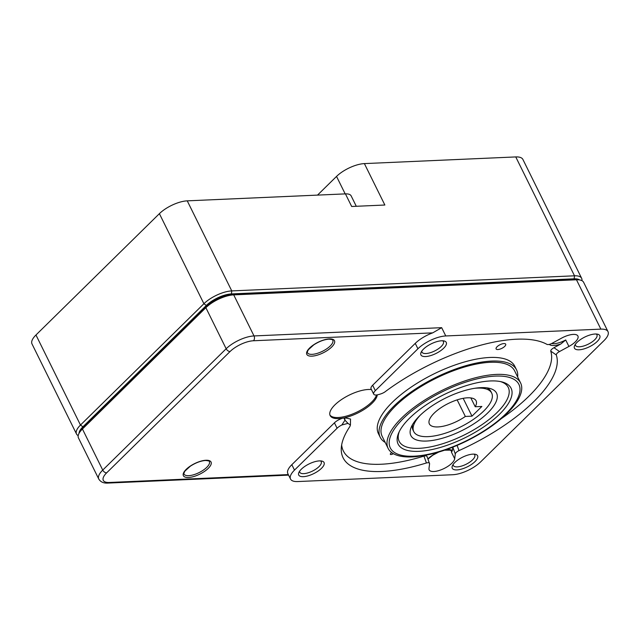 <?xml version="1.0" encoding="UTF-8"?>
<svg xmlns="http://www.w3.org/2000/svg" width="640" height="640" viewBox="0 0 640 640"><rect width="100%" height="100%" fill="white"/><g stroke="black" fill="none" stroke-linecap="round" stroke-linejoin="round"><path stroke-width="0.96" d="M317.52 195.112L336.536 176.416L345.176 193.888M581.92 280.648A21.728 8.272 153.7 0 0 581.648 278.32L522.896 159.44A21.728 8.272 153.7 0 0 515.76 156.928L364.384 163.6A21.728 8.272 153.7 0 0 336.536 176.416M581.648 278.32A21.728 8.272 153.7 0 0 574.512 275.808L231.76 290.904A21.728 8.272 153.7 0 0 203.904 303.72L80.48 425.056A21.728 8.272 153.7 0 0 76.512 434A21.728 8.272 153.7 0 0 78.2 435.632M79.048 433.232A19.552 7.448 -26.3 0 1 82.92 426.792L206.344 305.456A19.552 7.448 -26.3 0 1 231.416 293.92L574.168 278.824A19.552 7.448 -26.3 0 1 579.496 279.864M76.512 434L32 343.936A21.728 8.272 -26.3 0 1 35.968 334.992L159.392 213.664A21.728 8.272 -26.3 0 1 187.248 200.848L345.44 193.88L351.672 206.488L384.864 205.024L364.384 163.6M356.288 206.28L351.152 195.88A17.384 6.616 153.7 0 0 345.44 193.88M503.936 343.568A5.344 2.032 -26.3 0 1 505.688 344.184A5.344 2.032 -26.3 0 1 501.8 348.376A5.344 2.032 -26.3 0 1 496.112 348.92A5.344 2.032 -26.3 0 1 498.384 345.672A5.344 2.032 -26.3 0 1 503.936 343.568M501.344 418.608A115.16 43.848 153.7 0 0 550.728 351.104L556.288 354.944C556.248 353.92 557.328 352.784 559.528 351.544L568.912 346.448A14.12 5.376 153.7 0 0 577.92 336.032A14.12 5.376 153.7 0 0 561.6 338.128L552.216 343.224C549.96 344.408 548.232 344.808 547.024 344.416A118.416 45.088 153.7 0 0 385.728 391.296C383.848 392.896 380.904 394.112 376.896 394.952C374.872 395.184 373.784 394.784 373.608 393.76A8.688 3.312 -26.3 0 1 375.328 390.648L417.92 348.776A21.728 8.272 -26.3 0 1 445.768 335.96L600.864 329.128A21.728 8.272 -26.3 0 1 608 331.632A21.728 8.272 -26.3 0 1 604.032 340.576L480.608 461.912A21.728 8.272 -26.3 0 1 452.752 474.728L297.664 481.56A21.728 8.272 -26.3 0 1 290.528 479.048A21.728 8.272 -26.3 0 1 294.496 470.104L337.088 428.24A8.688 3.312 -26.3 0 1 341.848 424.984L347.984 423.368L344.968 420.208L341.848 424.984M568.912 346.448L565.712 339.96L560.816 343.992L553.976 347.712C551.784 348.944 550.696 350.08 550.728 351.104M373.384 393.504L371.072 388.816A8.688 3.312 -26.3 0 1 372.656 385.24L415.248 343.368A21.728 8.272 -26.3 0 1 432.712 332.864L441.672 327.672L254.016 335.936A3.48 2.432 87.5 0 1 253.464 340.76L432.712 332.864M290.528 479.048L287.856 473.648A21.728 8.272 -26.3 0 1 291.824 464.704L334.416 422.832A8.688 3.312 -26.3 0 1 343.848 417.928L343.848 417.928A26.072 9.928 -26.3 0 1 330.16 415.592A26.072 9.928 -26.3 0 1 343.136 398.496A26.072 9.928 -26.3 0 1 371.44 389.568M341.648 444.96A115.16 43.848 153.7 0 0 423.952 456.112L426.424 462.968C428.576 462.432 429.624 462.704 429.576 463.792L428.976 468.504A14.12 5.376 153.7 0 0 429.168 469.88A14.12 5.376 153.7 0 0 442.632 469.176A14.12 5.376 153.7 0 0 454.688 458.736L455.296 454.016C455.528 452.864 456.76 451.728 458.984 450.6A118.416 45.088 153.7 0 0 556.288 354.944M458.984 450.6L457.088 445.4M444.552 450.208L450.256 450.128L451.288 450.88A14.12 5.376 -26.3 0 1 451.488 452.248L452.368 450.6L452.808 447.168L455.296 454.016M423.952 456.112C426.096 455.584 427.144 455.856 427.088 456.936M427.048 456.504L429.576 463.792M347.976 423.384L350.432 425.04L349.864 426.56A118.416 45.088 153.7 0 0 341.264 448.368A118.416 45.088 153.7 0 0 426.424 462.968M319.424 460.896A14.12 5.376 153.7 0 0 298.88 472.496A14.12 5.376 153.7 0 0 313.784 473.6A14.12 5.376 153.7 0 0 321.96 461.096A14.12 5.376 153.7 0 0 319.424 460.896M472.96 454.136A14.12 5.376 153.7 0 0 452.416 465.736A14.12 5.376 153.7 0 0 467.32 466.84A14.12 5.376 153.7 0 0 475.496 454.328A14.12 5.376 153.7 0 0 472.96 454.136M441.608 340.784A14.12 5.376 153.7 0 0 421.064 352.384A14.12 5.376 153.7 0 0 435.968 353.488A14.12 5.376 153.7 0 0 444.144 340.976A14.12 5.376 153.7 0 0 441.608 340.784M595.144 334.016A14.12 5.376 153.7 0 0 574.6 345.624A14.12 5.376 153.7 0 0 589.504 346.728A14.12 5.376 153.7 0 0 597.68 334.216A14.12 5.376 153.7 0 0 595.144 334.016M377.288 394.888A26.072 9.928 -26.3 0 1 344.712 417.744L350.528 419.04L350.432 425.04M393.344 453.656A2.176 0.824 -26.3 0 1 390.336 454.288A2.176 0.824 -26.3 0 1 391.784 452.648M385.184 442.432A76.048 28.952 -26.3 0 1 380.192 437.24L378.416 433.632A76.048 28.952 -26.3 0 1 433.76 373.984A76.048 28.952 -26.3 0 1 514.768 366.24L516.552 369.848A76.048 28.952 -26.3 0 1 517.648 376.968M500.4 381.568A60.84 23.16 -26.3 0 1 508.256 387.392A60.84 23.16 -26.3 0 1 463.976 435.112A60.84 23.16 -26.3 0 1 399.168 441.304A60.84 23.16 -26.3 0 1 399.312 431.528A60.84 23.16 153.7 0 0 399.168 441.304A60.84 23.16 153.7 0 0 463.976 435.112A60.84 23.16 153.7 0 0 508.256 387.392A60.84 23.16 153.7 0 0 500.4 381.568M580.368 280.08L578.864 279.712A20.424 7.776 153.7 0 0 575.2 279.424L232.44 294.52A20.424 7.776 153.7 0 0 206.264 306.56L82.832 427.896A20.424 7.776 153.7 0 0 79.312 432.632L78.688 434.056A21.728 8.272 -26.3 0 1 82.44 429.016L205.864 307.688A21.728 8.272 -26.3 0 1 233.712 294.872L576.472 279.776A21.728 8.272 -26.3 0 1 580.368 280.08A21.728 8.272 -26.3 0 1 583.608 282.28L608 331.632M232.44 294.52L233.712 294.872L254.016 335.936A21.728 8.272 153.7 0 0 226.16 348.752L102.736 470.088A21.728 8.272 153.7 0 0 98.768 479.032L78.472 437.96A21.728 8.272 -26.3 0 1 78.688 434.056M344.712 417.744A211.472 73.408 -82.4 0 0 344.968 420.208L343.848 417.928M496.328 374.416A73.88 28.128 153.7 0 0 419.584 403.456A73.88 28.128 153.7 0 0 388.136 448.4A73.88 28.128 153.7 0 0 412.4 456.92A73.88 28.128 153.7 0 0 416.824 456.592L429.592 454.464C441.528 451.728 453.76 447.304 466.296 441.184C484.32 432.24 498.784 422.08 509.68 410.704A73.88 28.128 153.7 0 0 520.592 382.936A73.88 28.128 153.7 0 0 496.328 374.416M520.592 382.936L514.6 370.808A73.88 28.128 153.7 0 0 490.336 362.288A73.88 28.128 153.7 0 0 413.592 391.328A73.88 28.128 153.7 0 0 382.144 436.272L388.136 448.4M380.192 437.24A76.048 28.952 -26.3 0 1 435.544 377.584A76.048 28.952 -26.3 0 1 516.552 369.848M490.4 380.96A63.016 23.992 153.7 0 0 398.744 432.736A63.016 23.992 153.7 0 0 465.232 437.656A63.016 23.992 153.7 0 0 501.704 381.856A63.016 23.992 153.7 0 0 490.4 380.96M329.936 415.032A26.072 9.928 153.7 0 0 343.312 416.848A26.072 9.928 153.7 0 0 376.512 395.008M596.2 334.016A11.952 4.552 -26.3 0 1 596.944 334.808A11.952 4.552 -26.3 0 1 588.248 344.184A11.952 4.552 -26.3 0 1 575.52 345.4A11.952 4.552 -26.3 0 1 575.344 344.328M442.664 340.776A11.952 4.552 -26.3 0 1 443.408 341.568A11.952 4.552 -26.3 0 1 434.712 350.944A11.952 4.552 -26.3 0 1 421.984 352.16A11.952 4.552 -26.3 0 1 421.808 351.088M474.016 454.128A11.952 4.552 -26.3 0 1 474.76 454.92A11.952 4.552 -26.3 0 1 466.064 464.296A11.952 4.552 -26.3 0 1 453.336 465.512A11.952 4.552 -26.3 0 1 453.16 464.44M320.48 460.896A11.952 4.552 -26.3 0 1 321.224 461.688A11.952 4.552 -26.3 0 1 312.528 471.056A11.952 4.552 -26.3 0 1 299.8 472.272A11.952 4.552 -26.3 0 1 299.624 471.2M471.984 416.16L465.336 416.456A26.072 9.928 -26.3 0 1 429.36 423.92A26.072 9.928 -26.3 0 1 448.336 403.472A26.072 9.928 -26.3 0 1 476.112 400.816A26.072 9.928 -26.3 0 1 475.216 406.744L481.864 406.456L471.984 416.16L463.168 398.328M475.216 406.744L470.856 397.92M465.336 416.456L457.144 399.872M420.392 415.08A43.456 16.544 153.7 0 0 413.776 431.624A43.456 16.544 153.7 0 0 460.064 427.2A43.456 16.544 153.7 0 0 491.696 393.112A43.456 16.544 153.7 0 0 477.432 388.104A43.456 16.544 153.7 0 0 474.528 388.32M486.68 387.832A43.456 16.544 -26.3 0 1 490.888 391.496L491.696 393.112M413.776 431.624L412.976 430A43.456 16.544 -26.3 0 1 412.624 424.432M421.104 414.416A47.8 18.2 153.7 0 0 411.336 426.936A47.8 18.2 153.7 0 0 461.776 430.664A47.8 18.2 153.7 0 0 489.448 388.328A47.8 18.2 153.7 0 0 421.104 414.416M577.384 279.464A21.728 8.272 153.7 0 0 572.616 278.896L232.96 293.856A21.728 8.272 153.7 0 0 205.112 306.672L84.16 425.576A21.728 8.272 153.7 0 0 80.296 430.88M515.76 156.928L574.512 275.808L574.168 278.824M82.92 426.792L80.48 425.056L35.968 334.992M206.344 305.456L203.904 303.72L159.392 213.664M231.416 293.92L231.76 290.904L187.248 200.848M559.528 351.544L553.976 347.712M375.328 390.648L372.656 385.24M415.248 343.368L417.92 348.776M288.32 474.592L109.304 482.48A18.248 6.952 -26.3 0 1 106.64 472.856L230.064 351.528A18.248 6.952 -26.3 0 1 253.464 340.76M205.976 460.256A15.424 5.872 153.7 0 0 183.296 473.6A15.424 5.872 153.7 0 0 202.368 472.76A15.424 5.872 153.7 0 0 205.976 460.256M329.4 338.92A15.424 5.872 153.7 0 0 306.72 352.264A15.424 5.872 153.7 0 0 325.792 351.424A15.424 5.872 153.7 0 0 329.4 338.92M451.488 452.248L454.688 458.736M334.416 422.832L337.088 428.24M291.824 464.704L294.496 470.104M452.368 450.6A15.424 5.872 153.7 0 0 445.512 449.88M437.96 452.288A15.424 5.872 153.7 0 0 427.928 458.928M549.272 344.4A15.424 5.872 153.7 0 0 560.816 343.992M230.064 351.528A3.48 2.104 45.5 0 1 226.16 348.752L205.864 307.688L206.264 306.56M106.64 472.856A3.48 2.104 45.5 0 1 102.736 470.088L82.44 429.016L82.832 427.896M575.2 279.424L576.472 279.776L600.864 329.128M413.872 456.192A71.704 27.296 -26.3 0 1 430.648 398.08A71.704 27.296 -26.3 0 1 519.296 394.176A71.704 27.296 -26.3 0 1 413.872 456.192M332.768 340.2A14.12 5.376 -26.3 0 1 322.488 351.28A14.12 5.376 -26.3 0 1 307.448 352.712C306.992 352.68 307.32 351.672 308.416 349.696L313.744 344.872C319.128 341.416 324.184 339.512 328.928 339.144C332.12 339.456 333.4 339.808 332.768 340.2M209.344 461.528A14.12 5.376 -26.3 0 1 199.064 472.608A14.12 5.376 -26.3 0 1 184.024 474.048C183.568 474.008 183.896 473.008 184.992 471.032L190.32 466.2C195.696 462.752 200.76 460.84 205.504 460.48C208.696 460.784 209.976 461.136 209.344 461.528M565.712 339.96A14.12 5.376 -26.3 0 1 551.64 343.52M288.576 475.12L108.032 483.072A3.48 2.432 -92.5 0 0 109.304 482.48M441.672 327.672L445.768 335.96M572.928 279.52L572.616 278.896M233.272 294.48L232.96 293.856M205.456 307.36L205.112 306.672M84.496 426.264L84.16 425.576M427.992 459.104L432.784 455.208L438.744 452.056M108.032 483.072C103.712 483.392 100.624 482.04 98.768 479.032"/></g></svg>
